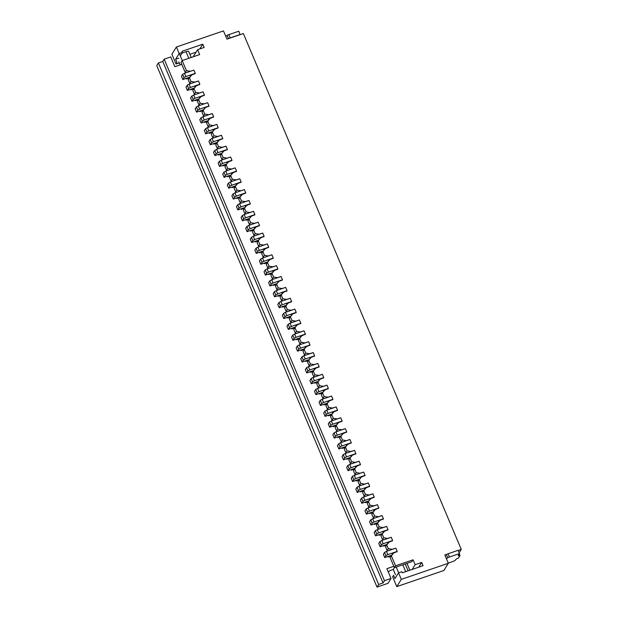 <?xml version="1.0" encoding="UTF-8"?>
<svg xmlns="http://www.w3.org/2000/svg" width="618" height="618" viewBox="0 0 618 618"><rect width="100%" height="100%" fill="white"/><g stroke="black" fill="none" stroke-linecap="round" stroke-linejoin="round"><path stroke-width="0.93" d="M385.578 546.814L387.138 550.507L388.313 548.622L386.752 544.929L385.578 546.814M459.151 552.801L461.267 549.402L243.361 33.542L226.953 39.158L223.469 30.9L176.424 46.999L179.174 53.519L175.589 59.258L176.964 62.518L176.022 64.025L171.889 54.245L176.424 46.999M395.566 565.787L391.341 555.791L390.167 557.675L394.384 567.672L395.566 565.787L413.071 559.8L415.134 564.682L412.175 569.433M409.881 570.213L406.984 563.361M395.497 574.678L393.295 569.448L394.408 567.672L411.889 561.685L413.071 559.8M387.138 550.507L388.289 550.715M380.989 535.953L382.55 539.645L383.724 537.753L382.163 534.06L380.989 535.953M382.55 539.645L383.701 539.854M376.401 525.084L377.961 528.776L379.135 526.891L377.575 523.199L376.401 525.084M377.961 528.776L379.112 528.985M371.804 514.222L373.365 517.915L374.547 516.022L372.986 512.33L371.804 514.222M373.365 517.915L374.523 518.123M367.216 503.353L368.776 507.046L369.958 505.161L368.398 501.468L367.216 503.353M368.776 507.046L369.935 507.262M362.627 492.492L364.187 496.184L365.369 494.3L363.809 490.599L362.627 492.492M364.187 496.184L365.346 496.393M358.038 481.623L359.599 485.323L360.781 483.43L359.22 479.738L358.038 481.623M359.599 485.323L360.757 485.532M353.45 470.761L355.01 474.454L356.192 472.569L354.632 468.877L353.45 470.761M355.01 474.454L356.161 474.663M348.861 459.9L350.421 463.593L351.603 461.7L350.043 458.008L348.861 459.9M350.421 463.593L351.572 463.801M344.272 449.031L345.833 452.724L347.007 450.839L345.447 447.146L344.272 449.031M345.833 452.724L346.984 452.932M339.684 438.17L341.244 441.862L342.418 439.97L340.858 436.277L339.684 438.17M341.244 441.862L342.395 442.071M335.095 427.301L336.656 430.993L337.83 429.108L336.269 425.416L335.095 427.301M336.656 430.993L337.807 431.209M330.506 416.439L332.059 420.132L333.241 418.247L331.681 414.547L330.506 416.439M332.059 420.132L333.218 420.34M325.91 405.57L327.47 409.27L328.652 407.378L327.092 403.685L325.91 405.57M327.47 409.27L328.629 409.479M321.321 394.709L322.882 398.401L324.064 396.517L322.503 392.816L321.321 394.709M322.882 398.401L324.041 398.61M316.733 383.848L318.293 387.54L319.475 385.647L317.915 381.955L316.733 383.848M318.293 387.54L319.452 387.749M312.144 372.978L313.705 376.671L314.886 374.786L313.326 371.094L312.144 372.978M313.705 376.671L314.863 376.88M307.555 362.117L309.116 365.81L310.298 363.917L308.737 360.224L307.555 362.117M309.116 365.81L310.267 366.018M302.967 351.248L304.527 354.941L305.709 353.056L304.149 349.363L302.967 351.248M304.527 354.941L305.678 355.157M298.378 340.387L299.939 344.079L301.113 342.187L299.552 338.494L298.378 340.387M299.939 344.079L301.09 344.288M293.789 329.518L295.35 333.218L296.524 331.325L294.964 327.633L293.789 329.518M295.35 333.218L296.501 333.426M289.201 318.656L290.761 322.349L291.935 320.464L290.375 316.764L289.201 318.656M290.761 322.349L291.912 322.557M284.604 307.787L286.165 311.487L287.347 309.595L285.786 305.902L284.604 307.787M286.165 311.487L287.324 311.696M280.016 296.926L281.576 300.618L282.758 298.733L281.198 295.041L280.016 296.926M281.576 300.618L282.735 300.827M275.427 286.064L276.988 289.757L278.17 287.864L276.609 284.172L275.427 286.064M276.988 289.757L278.146 289.966M270.839 275.195L272.399 278.888L273.581 277.003L272.02 273.31L270.839 275.195M272.399 278.888L273.558 279.104M266.25 264.334L267.81 268.027L268.992 266.134L267.432 262.441L266.25 264.334M267.81 268.027L268.969 268.235M261.661 253.465L263.222 257.158L264.404 255.273L262.843 251.58L261.661 253.465M263.222 257.158L264.373 257.374M257.073 242.604L258.633 246.296L259.815 244.411L258.254 240.711L257.073 242.604M258.633 246.296L259.784 246.505M252.484 231.735L254.044 235.435L255.219 233.542L253.658 229.85L252.484 231.735M254.044 235.435L255.195 235.643M247.895 220.873L249.456 224.566L250.63 222.681L249.069 218.988L247.895 220.873M249.456 224.566L250.607 224.774M243.307 210.012L244.867 213.704L246.041 211.812L244.481 208.119L243.307 210.012M244.867 213.704L246.018 213.913M238.71 199.143L240.271 202.835L241.453 200.95L239.892 197.258L238.71 199.143M240.271 202.835L241.429 203.044M234.122 188.281L235.682 191.974L236.864 190.081L235.304 186.389L234.122 188.281M235.682 191.974L236.841 192.183M229.533 177.412L231.093 181.105L232.275 179.22L230.715 175.527L229.533 177.412M231.093 181.105L232.252 181.321M224.944 166.551L226.505 170.244L227.687 168.359L226.126 164.658L224.944 166.551M226.505 170.244L227.663 170.452M220.356 155.682L221.916 159.382L223.098 157.49L221.538 153.797L220.356 155.682M221.916 159.382L223.075 159.591M215.767 144.821L217.327 148.513L218.509 146.628L216.949 142.928L215.767 144.821M217.327 148.513L218.478 148.722M211.178 133.959L212.739 137.652L213.921 135.759L212.36 132.067L211.178 133.959M212.739 137.652L213.89 137.86M206.59 123.09L208.15 126.783L209.324 124.898L207.764 121.205L206.59 123.09M208.15 126.783L209.301 126.991M202.001 112.229L203.561 115.921L204.736 114.029L203.175 110.336L202.001 112.229M203.561 115.921L204.712 116.13M197.412 101.36L198.973 105.052L200.147 103.167L198.587 99.475L197.412 101.36M198.973 105.052L200.124 105.269M192.816 90.498L194.376 94.191L195.558 92.306L193.998 88.606L192.816 90.498M194.376 94.191L195.535 94.4M188.227 79.629L189.788 83.33L190.97 81.437L189.409 77.744L188.227 79.629M189.788 83.33L190.947 83.538M182.155 60.579L180.981 62.464L185.199 72.46L186.381 70.576L182.155 60.579L199.66 54.585L197.598 49.703L193.156 56.817M185.199 72.46L186.358 72.669M193.72 70.151L190.097 71.387M391.341 555.791L393.674 553.002L397.08 551.588M196.03 52.206L189.904 54.299M179.32 62.897L176.022 64.025M446.505 554.446L444.86 555.01L448.344 563.268L443.817 570.522L396.771 586.621L392.646 576.841L393.589 575.327L394.964 578.587L398.548 572.847L401.831 571.727L402.295 572.809L423.075 565.702L421.7 562.442L415.134 564.682M396.771 586.621L401.306 579.367L398.548 572.847M395.651 548.197L392.113 549.309L388.313 548.622M401.306 579.367L448.344 563.268M461.267 549.402L458.162 550.46M197.598 49.703L204.164 47.455L202.789 44.195L182.001 51.309L182.457 52.391L179.174 53.519M190.182 71.263L186.381 70.576M189.409 77.744L191.742 74.956L195.149 73.542M198.308 81.02L194.77 82.124L190.97 81.437M193.998 88.606L196.331 85.825L199.738 84.403M202.897 91.881L199.359 92.994L195.558 92.306M198.587 99.475L200.92 96.686L204.326 95.272M207.486 102.75L203.948 103.855L200.147 103.167M203.175 110.336L205.508 107.547L208.915 106.134M212.074 113.612L208.536 114.724L204.736 114.029M207.764 121.205L210.097 118.417L213.504 117.003M216.663 124.473L213.125 125.585L209.324 124.898M212.36 132.067L214.685 129.278L218.092 127.864M221.252 135.342L217.714 136.454L213.921 135.759M216.949 142.928L219.274 140.147L222.681 138.733M225.84 146.203L222.302 147.316L218.509 146.628M221.538 153.797L223.863 151.008L227.277 149.595M230.429 157.072L226.891 158.177L223.098 157.49M226.126 164.658L228.451 161.877L231.866 160.456M235.018 167.934L231.48 169.046L227.687 168.359M230.715 175.527L233.04 172.739L236.455 171.325M239.614 178.803L236.076 179.908L232.275 179.22M235.304 186.389L237.636 183.608L241.043 182.186M244.203 189.664L240.665 190.777L236.864 190.081M239.892 197.258L242.225 194.469L245.632 193.055M248.791 200.526L245.253 201.638L241.453 200.95M244.481 208.119L246.814 205.331L250.22 203.917M253.38 211.395L249.842 212.507L246.041 211.812M249.069 218.988L251.402 216.2L254.809 214.786M257.969 222.256L254.431 223.368L250.63 222.681M253.658 229.85L255.991 227.061L259.398 225.647M262.557 233.125L259.019 234.237L255.219 233.542M258.254 240.711L260.58 237.93L263.986 236.509M267.146 243.986L263.608 245.099L259.815 244.411M262.843 251.58L265.168 248.791L268.575 247.378M271.735 254.855L268.197 255.96L264.404 255.273M267.432 262.441L269.757 259.66L273.171 258.239M276.323 265.717L272.785 266.829L268.992 266.134M272.02 273.31L274.346 270.522L277.76 269.108M280.912 276.586L277.374 277.691L273.581 277.003M276.609 284.172L278.934 281.383L282.349 279.969M285.508 287.447L281.97 288.56L278.17 287.864M281.198 295.041L283.531 292.252L286.937 290.839M290.097 298.309L286.559 299.421L282.758 298.733M285.786 305.902L288.119 303.114L291.526 301.7M294.686 309.178L291.148 310.29L287.347 309.595M290.375 316.764L292.708 313.983L296.115 312.569M299.274 320.039L295.736 321.151L291.935 320.464M294.964 327.633L297.297 324.844L300.703 323.43M303.863 330.908L300.325 332.013L296.524 331.325M299.552 338.494L301.885 335.713L305.292 334.292M308.452 341.769L304.913 342.882L301.113 342.187M304.149 349.363L306.474 346.574L309.881 345.161M313.04 352.639L309.502 353.743L305.709 353.056M308.737 360.224L311.063 357.436L314.469 356.022M317.629 363.5L314.091 364.612L310.298 363.917M313.326 371.094L315.651 368.305L319.066 366.891M322.217 374.361L318.679 375.474L314.886 374.786M317.915 381.955L320.24 379.166L323.654 377.752M326.806 385.23L323.268 386.343L319.475 385.647M322.503 392.816L324.829 390.035L328.243 388.622M331.402 396.092L327.864 397.204L324.064 396.517M327.092 403.685L329.425 400.897L332.832 399.483M335.991 406.961L332.453 408.065L328.652 407.378M331.681 414.547L334.014 411.766L337.42 410.344M340.58 417.822L337.042 418.934L333.241 418.247M336.269 425.416L338.602 422.627L342.009 421.213M345.168 428.691L341.63 429.796L337.83 429.108M340.858 436.277L343.191 433.496L346.598 432.075M349.757 439.552L346.219 440.665L342.418 439.97M345.447 447.146L347.779 444.357L351.186 442.944M354.346 450.414L350.808 451.526L347.007 450.839M350.043 458.008L352.368 455.219L355.775 453.805M358.934 461.283L355.396 462.395L351.603 461.7M354.632 468.877L356.957 466.088L360.364 464.674M363.523 472.144L359.985 473.257L356.192 472.569M359.22 479.738L361.545 476.949L364.96 475.536M368.112 483.013L364.574 484.118L360.781 483.43M363.809 490.599L366.134 487.818L369.549 486.397M372.7 493.875L369.162 494.987L365.369 494.3M368.398 501.468L370.723 498.68L374.137 497.266M377.297 504.744L373.759 505.848L369.958 505.161M372.986 512.33L375.319 509.549L378.726 508.127M381.885 515.605L378.347 516.718L374.547 516.022M377.575 523.199L379.908 520.41L383.314 518.996M386.474 526.466L382.936 527.579L379.135 526.891M382.163 534.06L384.496 531.271L387.903 529.858M391.063 537.336L387.525 538.448L383.724 537.753M386.752 544.929L389.085 542.14L392.492 540.727M421.7 562.442L418.741 567.185M202.789 44.195L199.823 48.938M178.872 58.131L175.589 59.258M180.294 55.852L182.457 52.391M446.358 558.572L447.764 557.776A2.418 0.541 157.1 0 1 449.448 557.027L459.483 553.589L458.301 555.482A2.418 0.541 157.1 0 0 458.262 555.675A2.418 0.541 157.1 0 0 460.016 555.489L458.371 558.131A2.418 0.541 157.1 0 0 455.705 559.638L455.474 560.016A2.418 0.541 157.1 0 1 452.816 561.515L448.266 563.075M444.983 555.312L446.389 554.516A2.418 0.541 157.1 0 1 448.073 553.767L458.108 550.329L459.483 553.589M460.016 555.489L459.329 553.844M225.701 36.192L227.107 35.404A2.418 0.541 157.1 0 1 228.791 34.647L238.826 31.217L240.085 34.662M228.598 38.594A2.418 0.541 157.1 0 1 230.166 37.907L240.201 34.477M194.948 73.859L195.265 73.357L185.856 76.57L183.994 77.629L182.789 79.552L189.942 77.103M191.194 75.605L190.205 75.944L190.444 75.566L191.541 75.187M195.265 73.357L193.89 70.097L184.481 73.31L182.619 74.369L181.414 76.292L182.789 79.552M392.299 541.044L392.608 540.534L383.199 543.755L381.337 544.806L380.14 546.737L387.293 544.288M388.544 542.789L387.548 543.129L387.787 542.751L388.892 542.372M392.608 540.534L391.233 537.274L381.824 540.495L379.962 541.546L378.764 543.477L380.14 546.737M217.899 128.181L218.216 127.679L208.807 130.892L206.945 131.951L205.74 133.874L212.893 131.425M214.145 129.927L213.156 130.267L213.388 129.888L214.492 129.517M218.216 127.679L216.833 124.419L207.424 127.64L205.562 128.691L204.365 130.614L205.74 133.874M387.71 530.174L388.019 529.672L378.61 532.894L376.748 533.944L375.551 535.868L382.696 533.419M383.948 531.928L382.959 532.26L383.199 531.882L384.296 531.511M388.019 529.672L386.644 526.412L377.235 529.634L375.373 530.684L374.168 532.608L375.551 535.868M332.631 399.8L332.947 399.298L323.538 402.511L321.677 403.569L320.472 405.493L327.625 403.044M328.876 401.545L327.888 401.885L328.127 401.507L329.224 401.128M332.947 399.298L331.572 396.038L322.163 399.251L320.302 400.31L319.097 402.233L320.472 405.493M364.759 475.852L365.076 475.35L355.667 478.564L353.805 479.622L352.6 481.546L359.753 479.097M361.005 477.598L360.016 477.938L360.248 477.56L361.352 477.189M365.076 475.35L363.701 472.09L354.292 475.304L352.43 476.362L351.225 478.286L352.6 481.546M396.887 551.905L397.204 551.403L387.795 554.616L385.933 555.675L384.728 557.598L391.882 555.149M393.133 553.651L392.144 553.991L392.376 553.612L393.481 553.241M397.204 551.403L395.821 548.143L386.412 551.356L384.55 552.415L383.353 554.338L384.728 557.598M286.737 291.155L287.053 290.645L277.644 293.867L275.782 294.917L274.577 296.849L281.731 294.4M282.982 292.901L281.993 293.241L282.233 292.862L283.33 292.484M287.053 290.645L285.678 287.385L276.269 290.607L274.407 291.657L273.202 293.589L274.577 296.849M250.02 204.234L250.336 203.731L240.927 206.945L239.066 208.003L237.868 209.927L245.014 207.478M246.265 205.987L245.276 206.319L245.516 205.941L246.613 205.57M250.336 203.731L248.961 200.471L239.552 203.693L237.691 204.743L236.485 206.667L237.868 209.927M360.17 464.991L360.487 464.481L351.078 467.702L349.216 468.753L348.011 470.684L355.165 468.235M356.416 466.737L355.427 467.077L355.659 466.698L356.764 466.32M360.487 464.481L359.112 461.221L349.703 464.442L347.841 465.493L346.636 467.424L348.011 470.684M305.099 334.608L305.416 334.106L296.007 337.328L294.145 338.378L292.94 340.302L300.093 337.861M301.345 336.362L300.348 336.702L300.587 336.323L301.692 335.945M305.416 334.106L304.033 330.846L294.624 334.068L292.762 335.118L291.565 337.042L292.94 340.302M282.148 280.286L282.465 279.784L273.056 283.005L271.194 284.056L269.989 285.979L277.142 283.531M278.394 282.04L277.644 282.001L278.741 281.623M282.465 279.784L281.09 276.524L271.681 279.745L269.819 280.796L268.614 282.72L269.989 285.979M240.842 182.503L241.159 182.001L231.75 185.222L229.888 186.273L228.683 188.196L235.837 185.748M237.088 184.257L236.099 184.597L236.339 184.218L237.436 183.84M241.159 182.001L239.784 178.741L230.375 181.962L228.513 183.013L227.308 184.936L228.683 188.196M318.865 367.208L319.182 366.698L309.772 369.919L307.911 370.97L306.706 372.901L313.859 370.452M315.11 368.954L314.122 369.294L314.353 368.915L315.458 368.537M319.182 366.698L317.806 363.438L308.397 366.659L306.536 367.71L305.331 369.641L306.706 372.901M222.488 139.05L222.804 138.54L213.395 141.761L211.534 142.812L210.329 144.743L217.482 142.294M218.733 140.796L217.745 141.136L217.976 140.757L219.081 140.379M222.804 138.54L221.422 135.28L212.02 138.502L210.159 139.552L208.954 141.483L210.329 144.743M323.453 378.069L323.77 377.567L314.361 380.781L312.499 381.839L311.294 383.763L318.448 381.314M319.699 379.815L318.71 380.155L318.942 379.776L320.047 379.406M323.77 377.567L322.395 374.307L312.986 377.528L311.124 378.579L309.919 380.503L311.294 383.763M231.665 160.773L231.982 160.271L222.573 163.492L220.711 164.542L219.506 166.466L226.659 164.025M227.911 162.526L226.922 162.866L227.154 162.488L228.258 162.109M231.982 160.271L230.607 157.011L221.198 160.232L219.336 161.283L218.131 163.206L219.506 166.466M272.971 258.556L273.287 258.054L263.878 261.275L262.017 262.326L260.811 264.249L267.965 261.808M269.216 260.309L268.227 260.649L268.459 260.271L269.564 259.892M273.287 258.054L271.912 254.794L262.503 258.015L260.641 259.066L259.436 260.989L260.811 264.249M208.722 106.451L209.031 105.948L199.622 109.17L197.76 110.22L196.563 112.144L203.716 109.695M204.967 108.204L204.21 108.165L205.315 107.787M209.031 105.948L207.656 102.688L198.247 105.91L196.385 106.96L195.18 108.884L196.563 112.144M350.993 443.26L351.31 442.751L341.901 445.972L340.039 447.023L338.834 448.954L345.987 446.505M347.239 445.006L346.25 445.346L346.482 444.968L347.586 444.589M351.31 442.751L349.927 439.491L340.518 442.712L338.656 443.763L337.459 445.694L338.834 448.954M199.537 84.72L199.853 84.218L190.444 87.439L188.583 88.49L187.385 90.413L194.531 87.972M195.782 86.474L194.794 86.814L195.033 86.435L196.13 86.056M199.853 84.218L198.478 80.958L189.069 84.179L187.208 85.23L186.003 87.153L187.385 90.413M295.914 312.878L296.231 312.376L286.822 315.597L284.96 316.648L283.762 318.571L290.908 316.13M292.159 314.632L291.171 314.971L291.41 314.593L292.507 314.214M296.231 312.376L294.856 309.116L285.446 312.337L283.585 313.388L282.38 315.319L283.762 318.571M277.559 269.425L277.876 268.915L268.467 272.136L266.605 273.187L265.4 275.118L272.553 272.669M273.805 271.171L272.816 271.511L273.048 271.132L274.153 270.754M277.876 268.915L276.501 265.655L267.092 268.876L265.23 269.927L264.025 271.858L265.4 275.118M378.525 508.444L378.842 507.942L369.433 511.163L367.571 512.214L366.366 514.137L373.519 511.696M374.771 510.198L373.782 510.538L374.021 510.159L375.118 509.78M378.842 507.942L377.467 504.682L368.058 507.903L366.196 508.954L364.991 510.877L366.366 514.137M383.114 519.313L383.43 518.803L374.021 522.025L372.16 523.075L370.962 525.006L378.108 522.558M379.359 521.059L378.37 521.399L378.61 521.02L379.707 520.642M383.43 518.803L382.055 515.543L372.646 518.765L370.785 519.815L369.579 521.746L370.962 525.006M227.076 149.911L227.393 149.409L217.984 152.623L216.122 153.681L214.917 155.605L222.071 153.156M223.322 151.657L222.333 151.997L222.565 151.619L223.67 151.248M227.393 149.409L226.018 146.149L216.609 149.363L214.747 150.421L213.542 152.345L214.917 155.605M213.31 117.32L213.627 116.81L204.218 120.031L202.356 121.082L201.151 123.013L208.305 120.564M209.556 119.065L208.56 119.405L208.799 119.027L209.904 118.648M213.627 116.81L212.244 113.55L202.835 116.771L200.974 117.822L199.776 119.753L201.151 123.013M337.219 410.661L337.536 410.159L328.127 413.38L326.265 414.431L325.068 416.354L332.214 413.913M333.465 412.415L332.476 412.754L332.716 412.376L333.813 411.997M337.536 410.159L336.161 406.899L326.752 410.12L324.89 411.171L323.685 413.094L325.068 416.354M373.936 497.583L374.253 497.073L364.844 500.294L362.982 501.345L361.777 503.276L368.931 500.827M370.182 499.329L369.193 499.668L369.433 499.29L370.53 498.911M374.253 497.073L372.878 493.821L363.469 497.034L361.607 498.093L360.402 500.016L361.777 503.276M369.348 486.714L369.664 486.211L360.255 489.433L358.394 490.483L357.189 492.407L364.342 489.966M365.593 488.467L364.605 488.807L364.836 488.429L365.941 488.05M369.664 486.211L368.289 482.952L358.88 486.173L357.019 487.223L355.813 489.147L357.189 492.407M328.042 388.938L328.359 388.428L318.95 391.65L317.088 392.7L315.883 394.632L323.036 392.183M324.288 390.684L323.299 391.024L323.538 390.646L324.635 390.267M328.359 388.428L326.984 385.168L317.575 388.39L315.713 389.44L314.508 391.372L315.883 394.632M259.205 225.964L259.521 225.462L250.112 228.675L248.251 229.734L247.046 231.657L254.199 229.208M255.45 227.71L254.454 228.05L254.693 227.671L255.798 227.3M259.521 225.462L258.139 222.202L248.73 225.416L246.868 226.474L245.67 228.397L247.046 231.657M268.382 247.694L268.699 247.185L259.29 250.406L257.428 251.464L256.223 253.388L263.376 250.939M264.628 249.44L263.639 249.78L263.871 249.402L264.975 249.023M268.699 247.185L267.316 243.932L257.915 247.146L256.053 248.204L254.848 250.128L256.223 253.388M355.582 454.122L355.898 453.62L346.489 456.833L344.628 457.892L343.423 459.815L350.576 457.366M351.827 455.875L350.839 456.208L351.07 455.829L352.175 455.458M355.898 453.62L354.516 450.36L345.107 453.581L343.245 454.632L342.048 456.555L343.423 459.815M236.254 171.642L236.57 171.132L227.161 174.353L225.3 175.404L224.095 177.335L231.248 174.886M232.499 173.388L231.511 173.728L231.75 173.349L232.847 172.97M236.57 171.132L235.195 167.88L225.786 171.093L223.925 172.152L222.719 174.075L224.095 177.335M263.793 236.825L264.11 236.323L254.701 239.545L252.839 240.595L251.634 242.519L258.787 240.078M260.039 238.579L259.05 238.919L259.282 238.54L260.387 238.162M264.11 236.323L262.727 233.063L253.318 236.285L251.456 237.335L250.259 239.259L251.634 242.519M314.276 356.339L314.593 355.837L305.184 359.058L303.322 360.109L302.117 362.032L309.27 359.583M310.522 358.092L309.765 358.054L310.869 357.675M314.593 355.837L313.218 352.577L303.809 355.798L301.947 356.849L300.742 358.772L302.117 362.032M204.125 95.589L204.442 95.079L195.033 98.301L193.171 99.351L191.974 101.282L199.12 98.834M200.371 97.335L199.382 97.675L199.622 97.296L200.719 96.918M204.442 95.079L203.067 91.819L193.658 95.041L191.796 96.099L190.591 98.023L191.974 101.282M346.404 432.391L346.713 431.889L337.304 435.111L335.443 436.161L334.245 438.085L341.399 435.636M342.65 434.145L341.893 434.106L342.998 433.728M346.713 431.889L345.338 428.629L335.929 431.851L334.068 432.901L332.87 434.825L334.245 438.085M341.816 421.53L342.125 421.02L332.716 424.242L330.854 425.292L329.657 427.223L336.802 424.775M338.054 423.276L337.065 423.616L337.304 423.237L338.401 422.859M342.125 421.02L340.75 417.76L331.341 420.982L329.479 422.04L328.274 423.963L329.657 427.223M291.325 302.017L291.642 301.514L282.233 304.728L280.371 305.786L279.174 307.71L286.319 305.261M287.571 303.762L286.582 304.102L286.822 303.724L287.918 303.353M291.642 301.514L290.267 298.255L280.858 301.468L278.996 302.526L277.791 304.45L279.174 307.71M300.51 323.747L300.819 323.245L291.41 326.459L289.548 327.517L288.351 329.44L295.504 326.992M296.756 325.493L295.759 325.833L295.999 325.454L297.103 325.076M300.819 323.245L299.444 319.985L290.035 323.199L288.173 324.257L286.968 326.18L288.351 329.44M245.431 193.372L245.748 192.862L236.339 196.084L234.477 197.134L233.28 199.066L240.425 196.617M241.677 195.118L240.688 195.458L240.927 195.079L242.024 194.701M245.748 192.862L244.373 189.602L234.964 192.824L233.102 193.874L231.897 195.806L233.28 199.066M309.688 345.477L310.004 344.968L300.595 348.189L298.733 349.24L297.528 351.171L304.682 348.722M305.933 347.223L304.944 347.563L305.176 347.185L306.281 346.806M310.004 344.968L308.621 341.708L299.212 344.929L297.351 345.98L296.153 347.911L297.528 351.171M254.616 215.103L254.925 214.593L245.516 217.814L243.654 218.865L242.457 220.796L249.61 218.347M250.862 216.848L249.865 217.188L250.105 216.81L251.209 216.431M254.925 214.593L253.55 211.333L244.141 214.554L242.279 215.605L241.074 217.536L242.457 220.796M191.24 57.466L188.691 51.418A3.631 0.803 157.1 0 0 186.057 51.703L182.032 53.078M182.271 60.541L179.49 53.944M158.378 62.951L378.672 584.458L377.026 587.1L156.733 65.593L158.378 62.951L162.758 61.452L164.172 59.189L170.738 56.941L174.871 66.721L181.777 64.357M164.172 59.189L384.466 580.696L391.032 578.448L387.965 583.353L377.026 587.1M393.805 566.304L386.899 568.668L391.032 578.448M398.664 572.809L396.231 567.046M391.209 555.999L388.235 557.019L388.011 556.478M386.621 545.138L383.647 546.158L383.423 545.609M382.032 534.269L379.058 535.288L378.834 534.748M377.443 523.407L374.469 524.427L374.238 523.879M372.855 512.538L369.881 513.558L369.649 513.017M368.266 501.677L365.292 502.697L365.06 502.148M363.678 490.816L360.703 491.828L360.472 491.287M359.089 479.947L356.115 480.966L355.883 480.425M354.5 469.085L351.526 470.097L351.294 469.556M349.912 458.216L346.937 459.236L346.706 458.695M345.315 447.355L342.341 448.374L342.117 447.826M340.727 436.486L337.752 437.505L337.528 436.965M336.138 425.624L333.164 426.644L332.94 426.096M331.549 414.763L328.575 415.775L328.343 415.234M326.961 403.894L323.986 404.914L323.755 404.373M322.372 393.033L319.398 394.045L319.166 393.504M317.783 382.163L314.809 383.183L314.577 382.642M313.195 371.302L310.221 372.322L309.989 371.773M308.606 360.433L305.632 361.453L305.4 360.912M304.017 349.572L301.043 350.591L300.811 350.043M299.421 338.71L296.447 339.722L296.223 339.182M294.832 327.841L291.858 328.861L291.634 328.32M290.244 316.98L287.27 317.992L287.038 317.451M285.655 306.111L282.681 307.131L282.449 306.59M281.066 295.249L278.092 296.269L277.861 295.721M276.478 284.38L273.504 285.4L273.272 284.859M271.889 273.519L268.915 274.539L268.683 273.99M267.3 262.65L264.326 263.67L264.095 263.129M262.712 251.789L259.738 252.808L259.506 252.26M258.123 240.927L255.141 241.939L254.917 241.399M253.527 230.058L250.553 231.078L250.329 230.537M248.938 219.197L245.964 220.217L245.74 219.668M244.349 208.328L241.375 209.347L241.144 208.807M239.761 197.466L236.787 198.486L236.555 197.938M235.172 186.597L232.198 187.617L231.966 187.076M230.584 175.736L227.609 176.756L227.378 176.207M225.995 164.875L223.021 165.887L222.789 165.346M221.406 154.006L218.432 155.025L218.2 154.485M216.818 143.144L213.843 144.156L213.612 143.615M212.229 132.275L209.247 133.295L209.023 132.754M207.633 121.414L204.658 122.434L204.434 121.885M203.044 110.545L200.07 111.564L199.846 111.024M198.455 99.683L195.481 100.703L195.249 100.155M193.867 88.822L190.892 89.834L190.661 89.293M189.278 77.953L186.304 78.973L186.072 78.432M180.162 64.905L178.88 61.862M393.295 569.448L390.012 570.576L388.32 572.044M378.672 584.458L383.052 582.959L384.466 580.696M162.758 61.452L383.052 582.959M447.764 557.776L446.389 554.516M449.448 557.027L448.073 553.767M228.475 38.64L227.107 35.404M230.166 37.907L228.791 34.647M185.856 76.57L184.481 73.31M183.994 77.629L182.619 74.369M189.023 78.038L188.799 77.497M383.199 543.755L381.824 540.495M381.337 544.806L379.962 541.546M386.374 545.223L386.142 544.682M208.807 130.892L207.424 127.64M206.945 131.951L205.562 128.691M211.974 132.36L211.742 131.819M378.61 532.894L377.235 529.634M376.748 533.944L375.373 530.684M381.785 534.361L381.553 533.813M323.538 402.511L322.163 399.251M321.677 403.569L320.302 400.31M326.706 403.979L326.482 403.438M355.667 478.564L354.292 475.304M353.805 479.622L352.43 476.362M358.834 480.031L358.602 479.491M387.795 554.616L386.412 551.356M385.933 555.675L384.55 552.415M390.962 556.084L390.731 555.543M277.644 293.867L276.269 290.607M275.782 294.917L274.407 291.657M280.811 295.334L280.587 294.794M240.927 206.945L239.552 203.693M239.066 208.003L237.691 204.743M244.102 208.421L243.871 207.872M351.078 467.702L349.703 464.442M349.216 468.753L347.841 465.493M354.245 469.17L354.014 468.629M296.007 337.328L294.624 334.068M294.145 338.378L292.762 335.118M299.174 338.795L298.942 338.247M273.056 283.005L271.681 279.745M271.194 284.056L269.819 280.796M276.223 284.473L275.999 283.925M231.75 185.222L230.375 181.962M229.888 186.273L228.513 183.013M234.917 186.69L234.693 186.142M309.772 369.919L308.397 366.659M307.911 370.97L306.536 367.71M312.94 371.387L312.708 370.846M213.395 141.761L212.02 138.502M211.534 142.812L210.159 139.552M216.563 143.229L216.331 142.688M314.361 380.781L312.986 377.528M312.499 381.839L311.124 378.579M317.528 382.248L317.297 381.708M222.573 163.492L221.198 160.232M220.711 164.542L219.336 161.283M225.74 164.96L225.508 164.411M263.878 261.275L262.503 258.015M262.017 262.326L260.641 259.066M267.046 262.743L266.814 262.194M199.622 109.17L198.247 105.91M197.76 110.22L196.385 106.96M202.797 110.637L202.565 110.089M341.901 445.972L340.518 442.712M340.039 447.023L338.656 443.763M345.068 447.44L344.836 446.899M190.444 87.439L189.069 84.179M188.583 88.49L187.208 85.23M193.612 88.907L193.388 88.359M286.822 315.597L285.446 312.337M284.96 316.648L283.585 313.388M289.996 317.065L289.765 316.524M268.467 272.136L267.092 268.876M266.605 273.187L265.23 269.927M271.634 273.604L271.402 273.063M369.433 511.163L368.058 507.903M367.571 512.214L366.196 508.954M372.6 512.631L372.376 512.083M374.021 522.025L372.646 518.765M372.16 523.075L370.785 519.815M377.189 523.492L376.965 522.952M217.984 152.623L216.609 149.363M216.122 153.681L214.747 150.421M221.151 154.091L220.92 153.55M204.218 120.031L202.835 116.771M202.356 121.082L200.974 117.822M207.385 121.499L207.154 120.958M328.127 413.38L326.752 410.12M326.265 414.431L324.89 411.171M331.294 414.848L331.07 414.299M364.844 500.294L363.469 497.034M362.982 501.345L361.607 498.093M368.011 501.762L367.787 501.221M360.255 489.433L358.88 486.173M358.394 490.483L357.019 487.223M363.423 490.901L363.191 490.352M318.95 391.65L317.575 388.39M317.088 392.7L315.713 389.44M322.117 393.118L321.893 392.577M250.112 228.675L248.73 225.416M248.251 229.734L246.868 226.474M253.28 230.143L253.048 229.602M259.29 250.406L257.915 247.146M257.428 251.464L256.053 248.204M262.457 251.874L262.225 251.333M346.489 456.833L345.107 453.581M344.628 457.892L343.245 454.632M349.657 458.301L349.425 457.76M227.161 174.353L225.786 171.093M225.3 175.404L223.925 172.152M230.329 175.821L230.105 175.28M254.701 239.545L253.318 236.285M252.839 240.595L251.456 237.335M257.868 241.012L257.636 240.464M305.184 359.058L303.809 355.798M303.322 360.109L301.947 356.849M308.351 360.526L308.119 359.977M195.033 98.301L193.658 95.041M193.171 99.351L191.796 96.099M198.208 99.768L197.976 99.228M337.304 435.111L335.929 431.851M335.443 436.161L334.068 432.901M340.479 436.578L340.248 436.03M332.716 424.242L331.341 420.982M330.854 425.292L329.479 422.04M335.891 425.709L335.659 425.169M282.233 304.728L280.858 301.468M280.371 305.786L278.996 302.526M285.4 306.196L285.176 305.655M291.41 326.459L290.035 323.199M289.548 327.517L288.173 324.257M294.585 327.926L294.353 327.385M236.339 196.084L234.964 192.824M234.477 197.134L233.102 193.874M239.506 197.551L239.282 197.011M300.595 348.189L299.212 344.929M298.733 349.24L297.351 345.98M303.762 349.657L303.531 349.116M245.516 217.814L244.141 214.554M243.654 218.865L242.279 215.605M248.691 219.282L248.459 218.741M186.057 51.703L188.838 58.293M402.797 564.798L405.686 571.65M405.199 563.971L408.096 570.823"/></g></svg>
